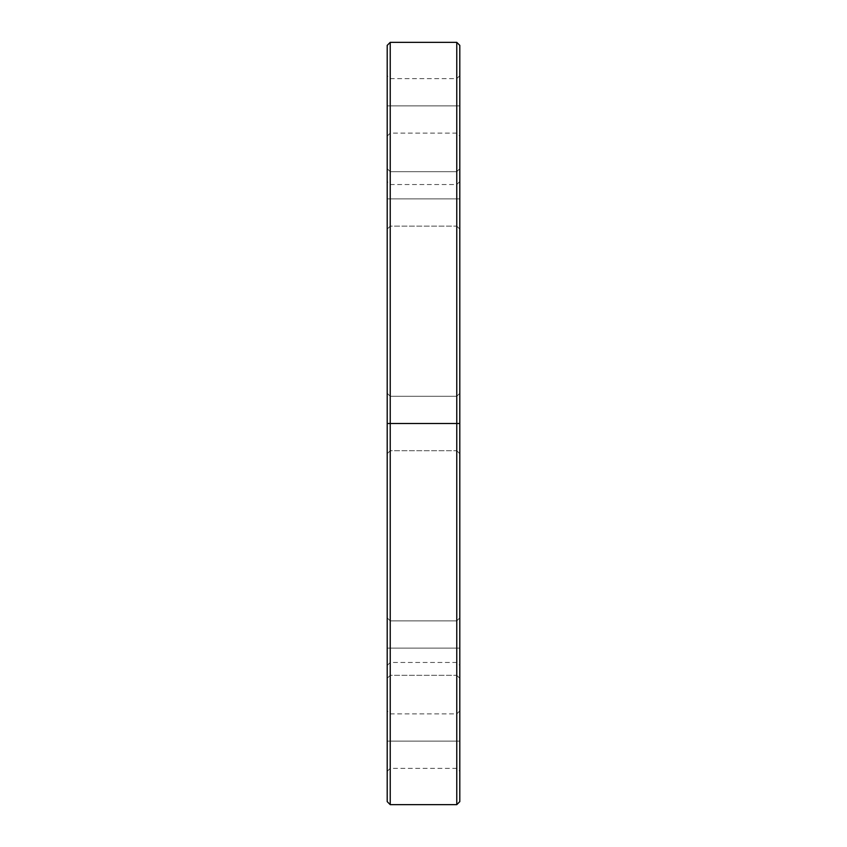 <?xml version="1.0" encoding="UTF-8"?>
<svg xmlns="http://www.w3.org/2000/svg" width="847" height="847" viewBox="0 0 847 847"><rect width="100%" height="100%" fill="white"/><g stroke="black" fill="none" stroke-linecap="round" stroke-linejoin="round"><path stroke-width="0.64" stroke-dasharray="4.24 3.18" d="M387.195 801.622L387.195 423.5L387.195 453.748L387.195 423.5L387.195 453.748L387.195 423.5L390.223 423.5L390.223 450.72L390.223 423.5L390.223 450.72L390.223 423.5L387.195 423.5L387.195 453.748L387.195 423.5L387.195 453.748L387.195 423.5L390.223 423.5L390.223 450.72L390.223 423.5L390.223 450.72L390.223 423.5L387.195 423.5L387.195 665.498L387.195 423.5L387.195 665.498L387.195 423.5L390.223 423.5L390.223 804.65L390.223 423.5L387.195 423.5L387.195 801.622L387.195 423.5L456.777 423.5L456.777 396.28L456.777 450.72L456.777 423.5L456.777 450.72L456.777 423.5L459.805 423.5L459.805 453.748L459.805 423.5L459.805 453.748L459.805 423.5L456.777 423.5L456.777 450.72L456.777 423.5L456.777 450.72L456.777 423.5L459.805 423.5L459.805 801.622L459.805 423.5L459.805 665.498L459.805 423.5L459.805 665.498L459.805 423.5L456.777 423.5L456.777 804.65L456.777 423.5L459.805 423.5L459.805 453.748L459.805 423.5L459.805 453.748L459.805 423.5L456.777 423.5L456.777 662.47L456.777 423.5L456.777 662.47L456.777 423.5L459.805 423.5L459.805 45.378M459.805 198.907L459.805 229.156L459.805 198.907L459.805 229.156L459.805 198.907L456.777 198.907L456.777 226.128L456.777 198.907L456.777 226.128L456.777 198.907L459.805 198.907L459.805 229.156L459.805 198.907L459.805 229.156L459.805 198.907L456.777 198.907L456.777 226.128L456.777 198.907L456.777 226.128L456.777 198.907L459.805 198.907L459.805 168.659L459.805 229.156L459.805 168.659L459.805 229.156L459.805 168.659L459.805 198.907L459.805 168.659L459.805 198.907L456.777 198.907L456.777 171.676L456.777 198.907L390.223 198.907L390.223 226.128L390.223 198.907L390.223 226.128L390.223 198.907L387.195 198.907L387.195 229.156L387.195 198.907L387.195 229.156L387.195 198.907L390.223 198.907L390.223 226.128L390.223 198.907L390.223 226.128L390.223 198.907L387.195 198.907L387.195 229.156L387.195 198.907L387.195 229.156L387.195 198.907L456.777 198.907L456.777 171.676L456.777 198.907L390.223 198.907L390.223 171.676L390.223 198.907L456.777 198.907L390.223 198.907L390.223 171.676L390.223 198.907L456.777 198.907L456.777 226.128L456.777 198.907L390.223 198.907L390.223 226.128L390.223 198.907L456.777 198.907L456.777 226.128L456.777 198.907L459.805 198.907L459.805 168.659L459.805 198.907L459.805 168.659L459.805 198.907L456.777 198.907L456.777 171.676L456.777 198.907L456.777 171.676L456.777 198.907L459.805 198.907M459.805 648.093L459.805 678.341L459.805 648.093L459.805 678.341L459.805 648.093L456.777 648.093L456.777 675.324L456.777 648.093L456.777 675.324L456.777 648.093L459.805 648.093L459.805 678.341L459.805 648.093L459.805 678.341L459.805 648.093L456.777 648.093L456.777 675.324L456.777 648.093L456.777 675.324L456.777 648.093L459.805 648.093L459.805 617.844L459.805 678.341L459.805 617.844L459.805 678.341L459.805 617.844L459.805 648.093L459.805 617.844L459.805 648.093L456.777 648.093L456.777 620.872L456.777 648.093L390.223 648.093L390.223 675.324L390.223 648.093L390.223 675.324L390.223 648.093L387.195 648.093L387.195 678.341L387.195 648.093L387.195 678.341L387.195 648.093L390.223 648.093L390.223 675.324L390.223 648.093L390.223 675.324L390.223 648.093L387.195 648.093L387.195 678.341L387.195 648.093L387.195 678.341L387.195 648.093L456.777 648.093L456.777 620.872L456.777 648.093L390.223 648.093L390.223 620.872L390.223 648.093L456.777 648.093L390.223 648.093L390.223 620.872L390.223 648.093L456.777 648.093L456.777 675.324L456.777 648.093L390.223 648.093L390.223 675.324L390.223 648.093L456.777 648.093L456.777 675.324L456.777 648.093L459.805 648.093L459.805 617.844L459.805 648.093L459.805 617.844L459.805 648.093L456.777 648.093L456.777 620.872L456.777 648.093L456.777 620.872L456.777 648.093L459.805 648.093M459.805 741.125L459.805 771.373L459.805 741.125L459.805 771.373L459.805 741.125L456.777 741.125L456.777 768.345L456.777 741.125L456.777 768.345L456.777 741.125L459.805 741.125L459.805 710.877L459.805 771.373L459.805 710.877L459.805 741.125L459.805 710.877L459.805 741.125L456.777 741.125L456.777 713.905L456.777 741.125L390.223 741.125L390.223 768.345L390.223 741.125L390.223 768.345L390.223 741.125L387.195 741.125L387.195 771.373L387.195 741.125L387.195 771.373L387.195 741.125L456.777 741.125L390.223 741.125L390.223 713.905L390.223 741.125L456.777 741.125L456.777 768.345L456.777 741.125L459.805 741.125M459.805 105.875L459.805 136.123L459.805 105.875L459.805 136.123L459.805 105.875L456.777 105.875L456.777 133.095L456.777 105.875L456.777 133.095L456.777 105.875L459.805 105.875L459.805 75.627L459.805 136.123L459.805 75.627L459.805 105.875L459.805 75.627L459.805 105.875L456.777 105.875L456.777 78.655L456.777 105.875L390.223 105.875L390.223 133.095L390.223 105.875L390.223 133.095L390.223 105.875L387.195 105.875L387.195 136.123L387.195 105.875L387.195 136.123L387.195 105.875L456.777 105.875L390.223 105.875L390.223 78.655L390.223 105.875L456.777 105.875L456.777 133.095L456.777 105.875L459.805 105.875M390.223 804.65L390.223 396.28L390.223 423.5L456.777 423.5L390.223 423.5L390.223 396.28L390.223 423.5L456.777 423.5L456.777 396.28L456.777 423.5L390.223 423.5L390.223 184.53L390.223 423.5L456.777 423.5L456.777 184.53L456.777 423.5L390.223 423.5L390.223 42.35M456.777 42.35L456.777 804.65M459.805 801.622L459.805 181.502L459.805 665.498L459.805 393.252L459.805 453.748L459.805 393.252L459.805 423.5L459.805 393.252L459.805 423.5L390.223 423.5L456.777 423.5L390.223 423.5L390.223 662.47L390.223 423.5L456.777 423.5L456.777 662.47L456.777 423.5L390.223 423.5L390.223 450.72L390.223 423.5L456.777 423.5L456.777 450.72L456.777 423.5L390.223 423.5L390.223 450.72L390.223 396.28L390.223 423.5L390.223 396.28L390.223 423.5L387.195 423.5L387.195 45.378M387.195 648.093L387.195 617.844L387.195 678.341L387.195 617.844L387.195 678.341L387.195 648.093L390.223 648.093L390.223 675.324L390.223 620.872L390.223 648.093L390.223 620.872L390.223 648.093L387.195 648.093L387.195 617.844L387.195 648.093L387.195 617.844L387.195 648.093L390.223 648.093L390.223 620.872L390.223 648.093L390.223 620.872L390.223 648.093L387.195 648.093L387.195 617.844L387.195 648.093M387.195 423.5L387.195 665.498L387.195 423.5L390.223 423.5L390.223 396.28L390.223 423.5L390.223 396.28L390.223 423.5L387.195 423.5L387.195 393.252L387.195 423.5L387.195 393.252L387.195 423.5L390.223 423.5L390.223 184.53L390.223 423.5L390.223 184.53L390.223 423.5L387.195 423.5L387.195 393.252L387.195 423.5L387.195 393.252L387.195 423.5L390.223 423.5L387.195 423.5L387.195 45.378L387.195 423.5M387.195 198.907L387.195 168.659L387.195 229.156L387.195 168.659L387.195 229.156L387.195 198.907L390.223 198.907L390.223 171.676L390.223 198.907L390.223 171.676L390.223 198.907L387.195 198.907L387.195 168.659L387.195 198.907L387.195 168.659L387.195 198.907L390.223 198.907L390.223 171.676L390.223 198.907L390.223 171.676L390.223 198.907L387.195 198.907L387.195 168.659L387.195 198.907M387.195 105.875L387.195 75.627L387.195 136.123L387.195 105.875L390.223 105.875L390.223 133.095L390.223 78.655L390.223 105.875L390.223 78.655L390.223 105.875L387.195 105.875L387.195 75.627L387.195 105.875M387.195 741.125L387.195 710.877L387.195 771.373L387.195 741.125L390.223 741.125L390.223 768.345L390.223 713.905L390.223 741.125L390.223 713.905L390.223 741.125L387.195 741.125L387.195 710.877L387.195 741.125M456.777 423.5L456.777 450.72L456.777 423.5L459.805 423.5L459.805 181.502L459.805 423.5L459.805 181.502L459.805 423.5L456.777 423.5L456.777 396.28L456.777 423.5L456.777 396.28L456.777 423.5L459.805 423.5L456.777 423.5L456.777 42.35L456.777 423.5L459.805 423.5L459.805 45.378L459.805 423.5L459.805 393.252L459.805 423.5L459.805 393.252L459.805 423.5L456.777 423.5L456.777 396.28L456.777 423.5M390.223 423.5L390.223 42.35L390.223 423.5M456.777 105.875L456.777 78.655L456.777 105.875M456.777 741.125L456.777 713.905L456.777 741.125M456.777 648.093L456.777 620.872L456.777 648.093M456.777 198.907L456.777 171.676L456.777 198.907M456.777 450.72L459.805 453.748L456.777 450.72L390.223 450.72L387.195 453.748L390.223 450.72L456.777 450.72M456.777 226.128L459.805 229.156L456.777 226.128L390.223 226.128L387.195 229.156L390.223 226.128L456.777 226.128M456.777 675.324L459.805 678.341L456.777 675.324L390.223 675.324L387.195 678.341L390.223 675.324L456.777 675.324M387.195 771.373L390.223 768.345L456.777 768.345L459.805 771.373M387.195 665.498L390.223 662.47L456.777 662.47L459.805 665.498M387.195 136.123L390.223 133.095L456.777 133.095L459.805 136.123M456.777 620.872L390.223 620.872L387.195 617.844L390.223 620.872L456.777 620.872L459.805 617.844L456.777 620.872M456.777 396.28L390.223 396.28L387.195 393.252L390.223 396.28L456.777 396.28L459.805 393.252L456.777 396.28M456.777 171.676L390.223 171.676L387.195 168.659L390.223 171.676L456.777 171.676L459.805 168.659L456.777 171.676M459.805 75.627L456.777 78.655L390.223 78.655L387.195 75.627M459.805 710.877L456.777 713.905L390.223 713.905L387.195 710.877M459.805 181.502L456.777 184.53L390.223 184.53L387.195 181.502"/><path stroke-width="1.27" d="M456.777 42.35L390.223 42.35L390.223 423.5L456.777 423.5L456.777 804.65L456.777 423.5L390.223 423.5L390.223 804.65L390.223 423.5L387.195 423.5L387.195 801.622L387.195 423.5L387.195 801.622L390.223 804.65L456.777 804.65L456.777 42.35L459.805 45.378L459.805 801.622L459.805 423.5L456.777 423.5L456.777 42.35L456.777 423.5L459.805 423.5L459.805 801.622L456.777 804.65M390.223 42.35L387.195 45.378L387.195 423.5L390.223 423.5L390.223 804.65M387.195 423.5L387.195 45.378L387.195 423.5M390.223 423.5L390.223 42.35L390.223 423.5M459.805 423.5L459.805 45.378L459.805 423.5"/></g></svg>

